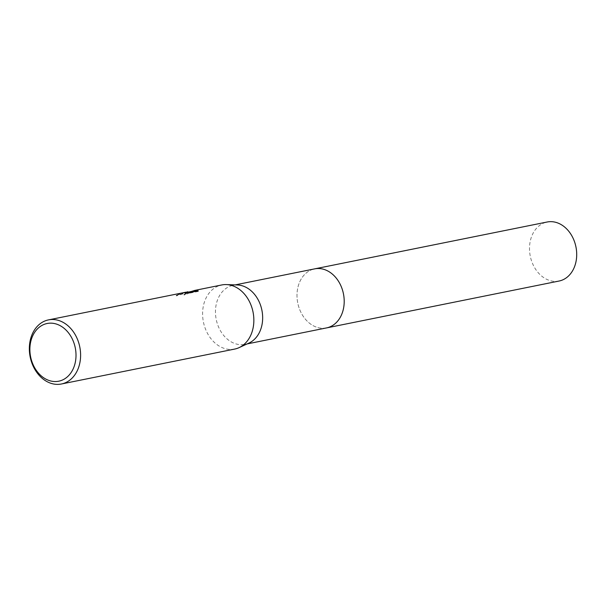 <?xml version="1.0" encoding="UTF-8"?>
<svg xmlns="http://www.w3.org/2000/svg" width="606" height="606" viewBox="0 0 606 606"><rect width="100%" height="100%" fill="white"/><g stroke="black" fill="none" stroke-linecap="round" stroke-linejoin="round"><path stroke-width="0.45" stroke-dasharray="3.03 2.27" d="M326.551 327.907A30.111 23.301 78.6 0 1 308.704 322.566A30.111 23.301 78.6 0 1 300.273 280.722A30.111 23.301 78.6 0 1 313.779 269.072A30.111 23.301 78.6 0 1 314.65 268.875M326.248 327.975A30.111 23.301 78.6 0 1 308.712 322.566A30.111 23.301 78.6 0 1 300.273 280.714A30.111 23.301 78.6 0 1 313.779 269.072A30.111 23.301 78.6 0 1 314.347 268.935M249.051 343.026A30.111 23.301 78.6 0 1 245.877 344.147A30.111 23.301 78.6 0 1 245.006 344.352A30.111 23.301 78.6 0 1 216.334 319.998A30.111 23.301 78.6 0 1 232.234 285.509A30.111 23.301 78.6 0 1 233.105 285.312A30.111 23.301 78.6 0 1 237.347 284.971M234.689 349.071A32.701 25.3 78.6 0 1 203.548 322.627A32.701 25.3 78.6 0 1 220.819 285.176A32.701 25.3 78.6 0 1 221.766 284.956M188.504 291.668L183.959 294.493L189.943 291.918M185.853 292.198L178.634 294.099A32.701 25.3 -101.4 0 0 176.194 295.357L186.815 292.039M188.072 292.304L176.323 295.902A32.156 24.884 78.6 0 1 178.755 294.637L187.633 292.759L184.815 293.304L184.686 292.759M178.755 294.637L178.634 294.099M184.815 293.304L190.292 293.039L198.298 291.425L198.17 290.865M190.292 293.039L190.163 292.478M176.323 295.902L176.194 295.357M191.201 292.1L195.465 290.827L184.088 295.046L188.617 292.198L189.973 292.062M198.298 291.425L198.01 290.895M195.465 290.827L195.344 290.297M184.088 295.046L183.959 294.493M559.058 281.04A30.111 23.301 78.6 0 1 530.508 257.255A30.111 23.301 78.6 0 1 547.157 222.008M326.119 327.998A30.118 23.308 78.6 0 1 298 304.129A30.118 23.308 78.6 0 1 314.219 268.966M235.196 284.896L233.105 285.312M194.89 290.933L191.102 291.698M189.943 291.933L188.617 292.198M187.769 292.372L185.959 292.736M198.192 290.66L198.321 291.213M247.096 343.928L245.006 344.352"/><path stroke-width="0.91" d="M314.219 268.966A30.118 23.308 78.6 0 1 314.65 268.867A30.111 23.301 78.6 0 1 343.322 293.221A30.111 23.301 78.6 0 1 327.422 327.71A30.111 23.301 78.6 0 1 326.551 327.907A30.118 23.308 78.6 0 1 326.119 327.998M314.347 268.935A30.111 23.301 78.6 0 1 343.284 293.024A30.111 23.301 78.6 0 1 327.429 327.71A30.111 23.301 78.6 0 1 326.248 327.975M189.943 291.918L194.776 290.403L221.766 284.956A32.701 25.3 78.6 0 1 226.371 284.585L237.347 284.971A30.111 23.301 78.6 0 1 261.898 310.227A30.111 23.301 78.6 0 1 249.051 343.026L239.082 347.632A32.701 25.3 78.6 0 1 235.636 348.851A32.701 25.3 78.6 0 1 234.689 349.071L61.441 383.992A32.701 25.3 78.6 0 1 30.3 357.555A32.701 25.3 78.6 0 1 47.571 320.097A32.701 25.3 78.6 0 1 48.518 319.885A32.701 25.3 78.6 0 1 79.651 346.321A32.701 25.3 78.6 0 1 62.388 383.78A32.701 25.3 78.6 0 1 61.441 383.992M226.371 284.585A32.701 25.3 78.6 0 1 253.028 312.014A32.701 25.3 78.6 0 1 239.082 347.632M186.815 292.039L187.966 291.774M194.776 290.403L191.072 291.554L197.564 290.251L198.17 290.865L190.163 292.478L184.686 292.759L187.504 292.213L185.853 292.198L48.518 319.885M46.276 323.695A29.429 22.77 78.6 0 1 75.03 346.746A29.429 22.77 78.6 0 1 59.615 381A29.429 22.77 78.6 0 1 30.861 357.949A29.429 22.77 78.6 0 1 46.276 323.695M187.769 292.372L189.973 292.062L189.852 291.524M198.01 290.895L191.201 292.1L191.072 291.554M197.692 290.789L197.564 290.251M326.558 327.914A30.118 23.308 78.6 0 0 343.201 292.66A30.118 23.308 78.6 0 0 314.65 268.867L547.157 222.008A30.111 23.301 78.6 0 1 575.7 245.786A30.111 23.301 78.6 0 1 559.058 281.04L247.096 343.928M314.65 268.875L235.196 284.896M191.102 291.698L189.943 291.933M187.701 292.069L187.815 292.584"/></g></svg>
